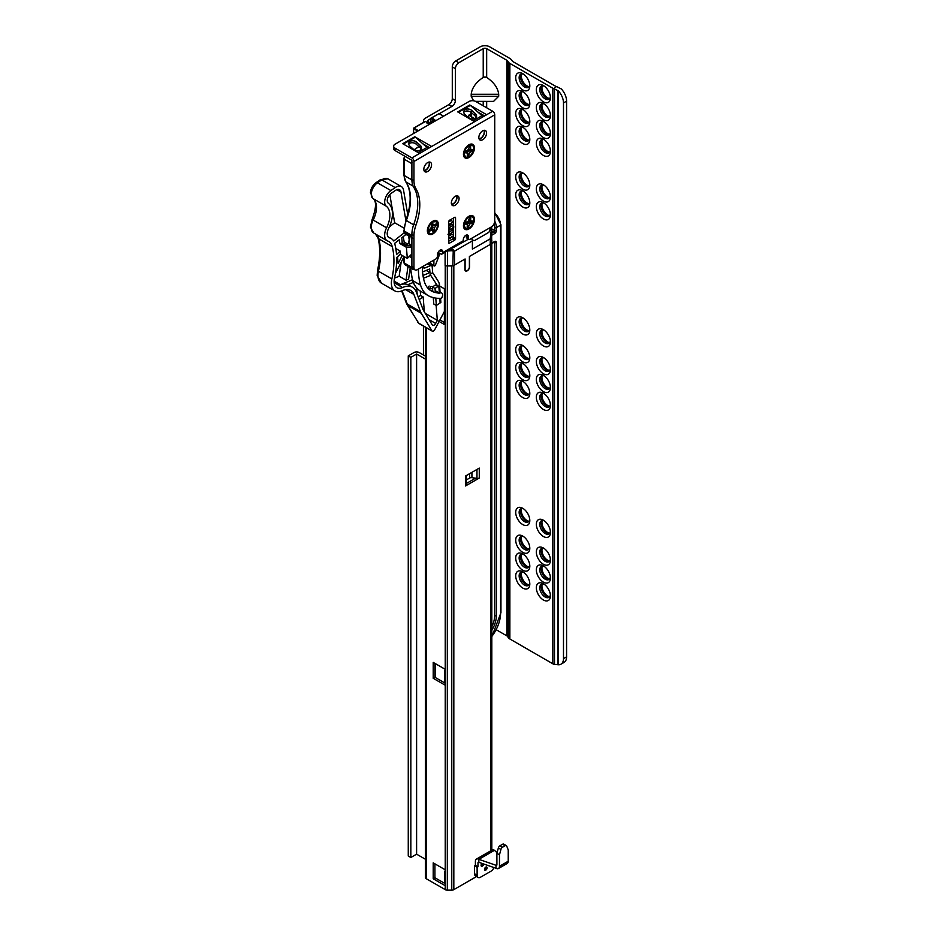 <?xml version="1.0" encoding="UTF-8"?>
<svg xmlns="http://www.w3.org/2000/svg" width="937" height="937" viewBox="0 0 937 937"><rect width="100%" height="100%" fill="white"/><g stroke="black" fill="none" stroke-linecap="round" stroke-linejoin="round"><path stroke-width="1.41" d="M521.452 572.132A7.531 4.345 -120 0 0 521.277 572.355A7.531 4.345 -120 0 0 520.527 575.084A7.531 4.345 -120 0 0 525.844 584.313A7.531 4.345 -120 0 0 528.597 585.016A7.531 4.345 -120 0 0 528.866 584.969M528.995 584.817A8.117 4.685 60 0 1 527.051 584.091A8.117 4.685 60 0 1 521.651 572.097M542.078 584.044A7.531 4.345 -120 0 0 541.902 584.255A7.531 4.345 -120 0 0 541.153 586.984A7.531 4.345 -120 0 0 546.47 596.213A7.531 4.345 -120 0 0 549.223 596.916A7.531 4.345 -120 0 0 549.492 596.881M549.621 596.728A8.117 4.685 60 0 1 547.677 596.002A8.117 4.685 60 0 1 542.277 584.009M521.452 554.271A7.531 4.345 -120 0 0 521.277 554.493A7.531 4.345 -120 0 0 520.527 557.222A7.531 4.345 -120 0 0 525.844 566.44A7.531 4.345 -120 0 0 528.597 567.154A7.531 4.345 -120 0 0 528.866 567.108M528.995 566.955A8.117 4.685 60 0 1 527.051 566.229A8.117 4.685 60 0 1 521.651 554.235M542.078 566.182A7.531 4.345 -120 0 0 541.902 566.393A7.531 4.345 -120 0 0 541.153 569.122A7.531 4.345 -120 0 0 546.47 578.352A7.531 4.345 -120 0 0 549.223 579.054A7.531 4.345 -120 0 0 549.492 579.019M549.621 578.867A8.117 4.685 60 0 1 547.677 578.141A8.117 4.685 60 0 1 542.277 566.147M521.452 536.409A7.531 4.345 -120 0 0 521.277 536.632A7.531 4.345 -120 0 0 520.527 539.349A7.531 4.345 -120 0 0 525.844 548.578A7.531 4.345 -120 0 0 528.597 549.293A7.531 4.345 -120 0 0 528.866 549.246M528.995 549.094A8.117 4.685 60 0 1 527.051 548.368A8.117 4.685 60 0 1 521.651 536.374M542.078 548.321A7.531 4.345 -120 0 0 541.902 548.532A7.531 4.345 -120 0 0 541.153 551.261A7.531 4.345 -120 0 0 546.47 560.49A7.531 4.345 -120 0 0 549.223 561.193A7.531 4.345 -120 0 0 549.492 561.146M549.621 561.005A8.117 4.685 60 0 1 547.677 560.267A8.117 4.685 60 0 1 542.277 548.286M521.452 508.627A7.531 4.345 -120 0 0 521.277 508.838A7.531 4.345 -120 0 0 520.527 511.567A7.531 4.345 -120 0 0 525.844 520.796A7.531 4.345 -120 0 0 528.597 521.499A7.531 4.345 -120 0 0 528.866 521.452M528.995 521.312A8.117 4.685 60 0 1 527.051 520.574A8.117 4.685 60 0 1 521.651 508.592M542.078 520.539A7.531 4.345 -120 0 0 541.902 520.749A7.531 4.345 -120 0 0 541.153 523.478A7.531 4.345 -120 0 0 546.47 532.708A7.531 4.345 -120 0 0 549.223 533.411A7.531 4.345 -120 0 0 549.492 533.364M549.621 533.212A8.117 4.685 60 0 1 547.677 532.485A8.117 4.685 60 0 1 542.277 520.503M521.452 381.605A7.531 4.345 -120 0 0 521.277 381.816A7.531 4.345 -120 0 0 520.527 384.545A7.531 4.345 -120 0 0 525.844 393.774A7.531 4.345 -120 0 0 528.597 394.477A7.531 4.345 -120 0 0 528.866 394.442M528.995 394.29A8.117 4.685 60 0 1 527.051 393.563A8.117 4.685 60 0 1 521.651 381.57M542.078 393.517A7.531 4.345 -120 0 0 541.902 393.727A7.531 4.345 -120 0 0 541.153 396.456A7.531 4.345 -120 0 0 546.47 405.686A7.531 4.345 -120 0 0 549.223 406.389A7.531 4.345 -120 0 0 549.492 406.342M549.621 406.201A8.117 4.685 60 0 1 547.677 405.463A8.117 4.685 60 0 1 542.277 393.481M521.452 363.743A7.531 4.345 -120 0 0 521.277 363.954A7.531 4.345 -120 0 0 520.527 366.683A7.531 4.345 -120 0 0 525.844 375.913A7.531 4.345 -120 0 0 528.597 376.615A7.531 4.345 -120 0 0 528.866 376.569M528.995 376.428A8.117 4.685 60 0 1 527.051 375.69A8.117 4.685 60 0 1 521.651 363.708M542.078 375.655A7.531 4.345 -120 0 0 541.902 375.866A7.531 4.345 -120 0 0 541.153 378.595A7.531 4.345 -120 0 0 546.47 387.824A7.531 4.345 -120 0 0 549.223 388.527A7.531 4.345 -120 0 0 549.492 388.48M549.621 388.328A8.117 4.685 60 0 1 547.677 387.602A8.117 4.685 60 0 1 542.277 375.62M521.452 345.882A7.531 4.345 -120 0 0 521.277 346.093A7.531 4.345 -120 0 0 520.527 348.822A7.531 4.345 -120 0 0 525.844 358.051A7.531 4.345 -120 0 0 528.597 358.754A7.531 4.345 -120 0 0 528.866 358.707M528.995 358.566A8.117 4.685 60 0 1 527.051 357.829A8.117 4.685 60 0 1 521.651 345.847M542.078 357.782A7.531 4.345 -120 0 0 541.902 358.004A7.531 4.345 -120 0 0 541.153 360.733A7.531 4.345 -120 0 0 546.47 369.963A7.531 4.345 -120 0 0 549.223 370.665A7.531 4.345 -120 0 0 549.492 370.619M549.621 370.466A8.117 4.685 60 0 1 547.677 369.74A8.117 4.685 60 0 1 542.277 357.758M521.452 318.088A7.531 4.345 -120 0 0 521.277 318.311A7.531 4.345 -120 0 0 520.527 321.04A7.531 4.345 -120 0 0 525.844 330.269A7.531 4.345 -120 0 0 528.597 330.972A7.531 4.345 -120 0 0 528.866 330.925M528.995 330.773A8.117 4.685 60 0 1 527.051 330.047A8.117 4.685 60 0 1 521.651 318.065M542.078 330A7.531 4.345 -120 0 0 541.902 330.222A7.531 4.345 -120 0 0 541.153 332.94A7.531 4.345 -120 0 0 546.47 342.169A7.531 4.345 -120 0 0 549.223 342.883A7.531 4.345 -120 0 0 549.492 342.837M549.621 342.684A8.117 4.685 60 0 1 547.677 341.958A8.117 4.685 60 0 1 542.277 329.965M521.452 191.078A7.531 4.345 -120 0 0 521.277 191.289A7.531 4.345 -120 0 0 520.527 194.018A7.531 4.345 -120 0 0 525.844 203.247A7.531 4.345 -120 0 0 528.597 203.95A7.531 4.345 -120 0 0 528.866 203.903M528.995 203.751A8.117 4.685 60 0 1 527.051 203.024A8.117 4.685 60 0 1 521.651 191.043M542.078 202.978A7.531 4.345 -120 0 0 541.902 203.2A7.531 4.345 -120 0 0 541.153 205.929A7.531 4.345 -120 0 0 546.47 215.147A7.531 4.345 -120 0 0 549.223 215.861A7.531 4.345 -120 0 0 549.492 215.815M549.621 215.662A8.117 4.685 60 0 1 547.677 214.936A8.117 4.685 60 0 1 542.277 202.942M521.452 173.204A7.531 4.345 -120 0 0 521.277 173.427A7.531 4.345 -120 0 0 520.527 176.156A7.531 4.345 -120 0 0 525.844 185.385A7.531 4.345 -120 0 0 528.597 186.088A7.531 4.345 -120 0 0 528.866 186.041M528.995 185.889A8.117 4.685 60 0 1 527.051 185.163A8.117 4.685 60 0 1 521.651 173.181M542.078 185.116A7.531 4.345 -120 0 0 541.902 185.339A7.531 4.345 -120 0 0 541.153 188.056A7.531 4.345 -120 0 0 546.47 197.285A7.531 4.345 -120 0 0 549.223 198A7.531 4.345 -120 0 0 549.492 197.953M549.621 197.801A8.117 4.685 60 0 1 547.677 197.075A8.117 4.685 60 0 1 542.277 185.081M521.452 127.561A7.531 4.345 -120 0 0 521.277 127.783A7.531 4.345 -120 0 0 520.527 130.501A7.531 4.345 -120 0 0 525.844 139.73A7.531 4.345 -120 0 0 528.597 140.445A7.531 4.345 -120 0 0 528.866 140.398M528.995 140.245A8.117 4.685 60 0 1 527.051 139.519A8.117 4.685 60 0 1 521.651 127.526M542.078 139.472A7.531 4.345 -120 0 0 541.902 139.683A7.531 4.345 -120 0 0 541.153 142.412A7.531 4.345 -120 0 0 546.47 151.642A7.531 4.345 -120 0 0 549.223 152.344A7.531 4.345 -120 0 0 549.492 152.298M549.621 152.157A8.117 4.685 60 0 1 547.677 151.419A8.117 4.685 60 0 1 542.277 139.437M521.452 109.699A7.531 4.345 -120 0 0 521.277 109.91A7.531 4.345 -120 0 0 520.527 112.639A7.531 4.345 -120 0 0 525.844 121.869A7.531 4.345 -120 0 0 528.597 122.583A7.531 4.345 -120 0 0 528.866 122.536M528.995 122.384A8.117 4.685 60 0 1 527.051 121.658A8.117 4.685 60 0 1 521.651 109.664M542.078 121.611A7.531 4.345 -120 0 0 541.902 121.822A7.531 4.345 -120 0 0 541.153 124.551A7.531 4.345 -120 0 0 546.47 133.78A7.531 4.345 -120 0 0 549.223 134.483A7.531 4.345 -120 0 0 549.492 134.436M549.621 134.296A8.117 4.685 60 0 1 547.677 133.558A8.117 4.685 60 0 1 542.277 121.576M521.452 91.838A7.531 4.345 -120 0 0 521.277 92.049A7.531 4.345 -120 0 0 520.527 94.778A7.531 4.345 -120 0 0 525.844 104.007A7.531 4.345 -120 0 0 528.597 104.71A7.531 4.345 -120 0 0 528.866 104.675M528.995 104.522A8.117 4.685 60 0 1 527.051 103.796A8.117 4.685 60 0 1 521.651 91.803M542.078 103.749A7.531 4.345 -120 0 0 541.902 103.96A7.531 4.345 -120 0 0 541.153 106.689A7.531 4.345 -120 0 0 546.47 115.919A7.531 4.345 -120 0 0 549.223 116.621A7.531 4.345 -120 0 0 549.492 116.575M549.621 116.434A8.117 4.685 60 0 1 547.677 115.696A8.117 4.685 60 0 1 542.277 103.714M528.995 86.661A8.117 4.685 60 0 1 527.051 85.923A8.117 4.685 60 0 1 521.651 73.941M521.452 73.976A7.531 4.345 -120 0 0 521.277 74.187A7.531 4.345 -120 0 0 520.527 76.916A7.531 4.345 -120 0 0 525.844 86.145A7.531 4.345 -120 0 0 528.597 86.848A7.531 4.345 -120 0 0 528.866 86.813M549.621 98.572A8.117 4.685 60 0 1 547.677 97.835A8.117 4.685 60 0 1 542.277 85.853M542.078 85.888A7.531 4.345 -120 0 0 541.902 86.099A7.531 4.345 -120 0 0 541.153 88.828A7.531 4.345 -120 0 0 546.47 98.057A7.531 4.345 -120 0 0 549.223 98.76A7.531 4.345 -120 0 0 549.492 98.713M550.429 97.753A9.967 5.751 60 0 1 543.378 101.828A9.967 5.751 60 0 1 536.339 89.624A9.967 5.751 60 0 1 543.378 85.548A9.967 5.751 60 0 1 550.429 97.753M544.303 86.157A7.531 4.345 -120 0 0 541.328 86.169A7.531 4.345 -120 0 0 539.771 89.624A7.531 4.345 -120 0 0 543.062 97.202A7.531 4.345 -120 0 0 548.871 99.217A7.531 4.345 -120 0 0 550.37 96.663M550.429 115.614A9.967 5.751 60 0 1 543.378 119.69A9.967 5.751 60 0 1 536.339 107.486A9.967 5.751 60 0 1 543.378 103.41A9.967 5.751 60 0 1 550.429 115.614M544.303 104.019A7.531 4.345 -120 0 0 541.328 104.03A7.531 4.345 -120 0 0 539.771 107.486A7.531 4.345 -120 0 0 543.062 115.064A7.531 4.345 -120 0 0 548.871 117.09A7.531 4.345 -120 0 0 550.37 114.525M550.429 133.487A9.967 5.751 60 0 1 543.378 137.552A9.967 5.751 60 0 1 536.339 125.347A9.967 5.751 60 0 1 543.378 121.271A9.967 5.751 60 0 1 550.429 133.487M544.303 121.88A7.531 4.345 -120 0 0 541.328 121.892A7.531 4.345 -120 0 0 539.771 125.347A7.531 4.345 -120 0 0 543.062 132.925A7.531 4.345 -120 0 0 548.871 134.951A7.531 4.345 -120 0 0 550.37 132.386M550.429 151.349A9.967 5.751 60 0 1 543.378 155.413A9.967 5.751 60 0 1 536.339 143.209A9.967 5.751 60 0 1 543.378 139.133A9.967 5.751 60 0 1 550.429 151.349M544.303 139.742A7.531 4.345 -120 0 0 541.328 139.754A7.531 4.345 -120 0 0 539.771 143.209A7.531 4.345 -120 0 0 543.062 150.787A7.531 4.345 -120 0 0 548.871 152.813A7.531 4.345 -120 0 0 550.37 150.248M529.803 85.853A9.967 5.751 60 0 1 522.752 89.917A9.967 5.751 60 0 1 515.713 77.712A9.967 5.751 60 0 1 522.752 73.648A9.967 5.751 60 0 1 529.803 85.853M523.678 74.246A7.531 4.345 -120 0 0 520.703 74.257A7.531 4.345 -120 0 0 519.145 77.712A7.531 4.345 -120 0 0 522.436 85.29A7.531 4.345 -120 0 0 528.245 87.317A7.531 4.345 -120 0 0 529.745 84.752M529.803 103.714A9.967 5.751 60 0 1 522.752 107.778A9.967 5.751 60 0 1 515.713 95.574A9.967 5.751 60 0 1 522.752 91.51A9.967 5.751 60 0 1 529.803 103.714M523.678 92.107A7.531 4.345 -120 0 0 520.703 92.119A7.531 4.345 -120 0 0 519.145 95.574A7.531 4.345 -120 0 0 522.436 103.152A7.531 4.345 -120 0 0 528.245 105.178A7.531 4.345 -120 0 0 529.745 102.613M529.803 121.576A9.967 5.751 60 0 1 522.752 125.64A9.967 5.751 60 0 1 515.713 113.436A9.967 5.751 60 0 1 522.752 109.371A9.967 5.751 60 0 1 529.803 121.576M523.678 109.969A7.531 4.345 -120 0 0 520.703 109.992A7.531 4.345 -120 0 0 519.145 113.436A7.531 4.345 -120 0 0 522.436 121.025A7.531 4.345 -120 0 0 528.245 123.04A7.531 4.345 -120 0 0 529.745 120.475M529.803 139.437A9.967 5.751 60 0 1 522.752 143.502A9.967 5.751 60 0 1 515.713 131.297A9.967 5.751 60 0 1 522.752 127.233A9.967 5.751 60 0 1 529.803 139.437M523.678 127.83A7.531 4.345 -120 0 0 520.703 127.854A7.531 4.345 -120 0 0 519.145 131.297A7.531 4.345 -120 0 0 522.436 138.887A7.531 4.345 -120 0 0 528.245 140.901A7.531 4.345 -120 0 0 529.745 138.336M550.429 196.993A9.967 5.751 60 0 1 543.378 201.057A9.967 5.751 60 0 1 536.339 188.852A9.967 5.751 60 0 1 543.378 184.788A9.967 5.751 60 0 1 550.429 196.993M544.303 185.385A7.531 4.345 -120 0 0 541.328 185.409A7.531 4.345 -120 0 0 539.771 188.852A7.531 4.345 -120 0 0 543.062 196.442A7.531 4.345 -120 0 0 548.871 198.457A7.531 4.345 -120 0 0 550.37 195.892M550.429 214.854A9.967 5.751 60 0 1 543.378 218.918A9.967 5.751 60 0 1 536.339 206.714A9.967 5.751 60 0 1 543.378 202.65A9.967 5.751 60 0 1 550.429 214.854M544.303 203.247A7.531 4.345 -120 0 0 541.328 203.27A7.531 4.345 -120 0 0 539.771 206.714A7.531 4.345 -120 0 0 543.062 214.304A7.531 4.345 -120 0 0 548.871 216.318A7.531 4.345 -120 0 0 550.37 213.753M529.803 202.942A9.967 5.751 60 0 1 522.752 207.018A9.967 5.751 60 0 1 515.713 194.814A9.967 5.751 60 0 1 522.752 190.738A9.967 5.751 60 0 1 529.803 202.942M523.678 191.347A7.531 4.345 -120 0 0 520.703 191.359A7.531 4.345 -120 0 0 519.145 194.814A7.531 4.345 -120 0 0 522.436 202.392A7.531 4.345 -120 0 0 528.245 204.407A7.531 4.345 -120 0 0 529.745 201.853M529.803 185.081A9.967 5.751 60 0 1 522.752 189.157A9.967 5.751 60 0 1 515.713 176.952A9.967 5.751 60 0 1 522.752 172.876A9.967 5.751 60 0 1 529.803 185.081M523.678 173.474A7.531 4.345 -120 0 0 520.703 173.497A7.531 4.345 -120 0 0 519.145 176.952A7.531 4.345 -120 0 0 522.436 184.53A7.531 4.345 -120 0 0 528.245 186.545A7.531 4.345 -120 0 0 529.745 183.992M550.429 341.876A9.967 5.751 60 0 1 543.378 345.94A9.967 5.751 60 0 1 536.339 333.736A9.967 5.751 60 0 1 543.378 329.672A9.967 5.751 60 0 1 550.429 341.876M544.303 330.269A7.531 4.345 -120 0 0 541.328 330.292A7.531 4.345 -120 0 0 539.771 333.736A7.531 4.345 -120 0 0 543.062 341.326A7.531 4.345 -120 0 0 548.871 343.34A7.531 4.345 -120 0 0 550.37 340.775M550.429 369.658A9.967 5.751 60 0 1 543.378 373.734A9.967 5.751 60 0 1 536.339 361.53A9.967 5.751 60 0 1 543.378 357.454A9.967 5.751 60 0 1 550.429 369.658M544.303 358.051A7.531 4.345 -120 0 0 541.328 358.075A7.531 4.345 -120 0 0 539.771 361.53A7.531 4.345 -120 0 0 543.062 369.108A7.531 4.345 -120 0 0 548.871 371.122A7.531 4.345 -120 0 0 550.37 368.569M550.429 387.52A9.967 5.751 60 0 1 543.378 391.596A9.967 5.751 60 0 1 536.339 379.391A9.967 5.751 60 0 1 543.378 375.315A9.967 5.751 60 0 1 550.429 387.52M544.303 375.924A7.531 4.345 -120 0 0 541.328 375.936A7.531 4.345 -120 0 0 539.771 379.391A7.531 4.345 -120 0 0 543.062 386.969A7.531 4.345 -120 0 0 548.871 388.984A7.531 4.345 -120 0 0 550.37 386.431M550.429 405.381A9.967 5.751 60 0 1 543.378 409.457A9.967 5.751 60 0 1 536.339 397.253A9.967 5.751 60 0 1 543.378 393.177A9.967 5.751 60 0 1 550.429 405.381M544.303 393.786A7.531 4.345 -120 0 0 541.328 393.798A7.531 4.345 -120 0 0 539.771 397.253A7.531 4.345 -120 0 0 543.062 404.831A7.531 4.345 -120 0 0 548.871 406.845A7.531 4.345 -120 0 0 550.37 404.292M529.803 393.481A9.967 5.751 60 0 1 522.752 397.546A9.967 5.751 60 0 1 515.713 385.341A9.967 5.751 60 0 1 522.752 381.277A9.967 5.751 60 0 1 529.803 393.481M523.678 381.874A7.531 4.345 -120 0 0 520.703 381.886A7.531 4.345 -120 0 0 519.145 385.341A7.531 4.345 -120 0 0 522.436 392.919A7.531 4.345 -120 0 0 528.245 394.945A7.531 4.345 -120 0 0 529.745 392.38M529.803 375.62A9.967 5.751 60 0 1 522.752 379.684A9.967 5.751 60 0 1 515.713 367.48A9.967 5.751 60 0 1 522.752 363.415A9.967 5.751 60 0 1 529.803 375.62M523.678 364.013A7.531 4.345 -120 0 0 520.703 364.024A7.531 4.345 -120 0 0 519.145 367.48A7.531 4.345 -120 0 0 522.436 375.058A7.531 4.345 -120 0 0 528.245 377.084A7.531 4.345 -120 0 0 529.745 374.519M529.803 357.758A9.967 5.751 60 0 1 522.752 361.823A9.967 5.751 60 0 1 515.713 349.618A9.967 5.751 60 0 1 522.752 345.542A9.967 5.751 60 0 1 529.803 357.758M523.678 346.151A7.531 4.345 -120 0 0 520.703 346.163A7.531 4.345 -120 0 0 519.145 349.618A7.531 4.345 -120 0 0 522.436 357.196A7.531 4.345 -120 0 0 528.245 359.222A7.531 4.345 -120 0 0 529.745 356.657M529.803 329.965A9.967 5.751 60 0 1 522.752 334.04A9.967 5.751 60 0 1 515.713 321.836A9.967 5.751 60 0 1 522.752 317.76A9.967 5.751 60 0 1 529.803 329.965M523.678 318.357A7.531 4.345 -120 0 0 520.703 318.381A7.531 4.345 -120 0 0 519.145 321.836A7.531 4.345 -120 0 0 522.436 329.414A7.531 4.345 -120 0 0 528.245 331.429A7.531 4.345 -120 0 0 529.745 328.875M550.429 532.403A9.967 5.751 60 0 1 543.378 536.479A9.967 5.751 60 0 1 536.339 524.275A9.967 5.751 60 0 1 543.378 520.199A9.967 5.751 60 0 1 550.429 532.403M544.303 520.796A7.531 4.345 -120 0 0 541.328 520.82A7.531 4.345 -120 0 0 539.771 524.275A7.531 4.345 -120 0 0 543.062 531.853A7.531 4.345 -120 0 0 548.871 533.867A7.531 4.345 -120 0 0 550.37 531.314M550.429 560.197A9.967 5.751 60 0 1 543.378 564.261A9.967 5.751 60 0 1 536.339 552.057A9.967 5.751 60 0 1 543.378 547.993A9.967 5.751 60 0 1 550.429 560.197M544.303 548.59A7.531 4.345 -120 0 0 541.328 548.602A7.531 4.345 -120 0 0 539.771 552.057A7.531 4.345 -120 0 0 543.062 559.635A7.531 4.345 -120 0 0 548.871 561.661A7.531 4.345 -120 0 0 550.37 559.096M550.429 578.059A9.967 5.751 60 0 1 543.378 582.123A9.967 5.751 60 0 1 536.339 569.919A9.967 5.751 60 0 1 543.378 565.854A9.967 5.751 60 0 1 550.429 578.059M544.303 566.452A7.531 4.345 -120 0 0 541.328 566.463A7.531 4.345 -120 0 0 539.771 569.919A7.531 4.345 -120 0 0 543.062 577.497A7.531 4.345 -120 0 0 548.871 579.523A7.531 4.345 -120 0 0 550.37 576.958M550.429 595.92A9.967 5.751 60 0 1 543.378 599.985A9.967 5.751 60 0 1 536.339 587.78A9.967 5.751 60 0 1 543.378 583.716A9.967 5.751 60 0 1 550.429 595.92M544.303 584.313A7.531 4.345 -120 0 0 541.328 584.337A7.531 4.345 -120 0 0 539.771 587.78A7.531 4.345 -120 0 0 543.062 595.37A7.531 4.345 -120 0 0 548.871 597.384A7.531 4.345 -120 0 0 550.37 594.819M529.803 584.009A9.967 5.751 60 0 1 522.752 588.073A9.967 5.751 60 0 1 515.713 575.868A9.967 5.751 60 0 1 522.752 571.804A9.967 5.751 60 0 1 529.803 584.009M523.678 572.402A7.531 4.345 -120 0 0 520.703 572.425A7.531 4.345 -120 0 0 519.145 575.868A7.531 4.345 -120 0 0 522.436 583.458A7.531 4.345 -120 0 0 528.245 585.473A7.531 4.345 -120 0 0 529.745 582.908M529.803 566.147A9.967 5.751 60 0 1 522.752 570.211A9.967 5.751 60 0 1 515.713 558.007A9.967 5.751 60 0 1 522.752 553.943A9.967 5.751 60 0 1 529.803 566.147M523.678 554.54A7.531 4.345 -120 0 0 520.703 554.563A7.531 4.345 -120 0 0 519.145 558.007A7.531 4.345 -120 0 0 522.436 565.597A7.531 4.345 -120 0 0 528.245 567.611A7.531 4.345 -120 0 0 529.745 565.046M529.803 548.286A9.967 5.751 60 0 1 522.752 552.35A9.967 5.751 60 0 1 515.713 540.145A9.967 5.751 60 0 1 522.752 536.081A9.967 5.751 60 0 1 529.803 548.286M523.678 536.678A7.531 4.345 -120 0 0 520.703 536.702A7.531 4.345 -120 0 0 519.145 540.145A7.531 4.345 -120 0 0 522.436 547.735A7.531 4.345 -120 0 0 528.245 549.75A7.531 4.345 -120 0 0 529.745 547.185M529.803 520.503A9.967 5.751 60 0 1 522.752 524.568A9.967 5.751 60 0 1 515.713 512.363A9.967 5.751 60 0 1 522.752 508.299A9.967 5.751 60 0 1 529.803 520.503M523.678 508.896A7.531 4.345 -120 0 0 520.703 508.908A7.531 4.345 -120 0 0 519.145 512.363A7.531 4.345 -120 0 0 522.436 519.941A7.531 4.345 -120 0 0 528.245 521.968A7.531 4.345 -120 0 0 529.745 519.403M471.194 94.286L471.194 96.265L498.695 96.265L498.695 94.286L471.194 94.286C471.943 87.914 475.961 82.28 483.223 77.42L486.666 77.42C493.928 82.28 497.934 87.914 498.695 94.286M458.814 62.732L483.223 48.642A2.436 1.405 180 0 1 486.666 48.642L506.87 60.308A1.464 0.843 180 0 1 507.163 60.542L508.697 62.463A5.833 3.373 0 0 0 509.869 63.423L552.83 88.23A5.833 3.373 0 0 0 553.79 88.675L556.344 86.614A1.464 0.843 180 0 1 555.934 86.45L512.961 61.631A1.464 0.843 180 0 1 512.668 61.397L511.133 59.488A5.833 3.373 0 0 0 509.962 58.516L489.758 46.85A6.805 3.924 0 0 0 480.131 46.85L455.722 60.94L458.814 62.732A4.861 2.811 120 0 0 455.382 68.682L452.29 66.89A4.861 2.811 -60 0 1 455.722 60.94M423.442 120.896L423.442 122.489L423.442 120.896A6.805 3.924 -0 0 1 425.433 118.121L448.846 104.604A4.861 2.811 120 0 0 452.29 98.654L455.382 100.435L455.382 68.682M455.382 100.435A4.861 2.811 -60 0 1 451.939 106.396L448.846 104.604M427.822 120.896L427.822 123.625L427.822 120.896A2.436 1.405 180 0 1 428.537 119.901L430.458 118.8M439.359 113.658L451.939 106.396M498.695 96.265L493.553 101.407L475.516 101.36M473.56 100.786L471.194 96.265M452.29 98.654L452.29 66.89M423.442 354.994L423.442 326.053L423.442 354.994M557.035 86.801L561.333 88.956A12.158 7.016 60 0 1 566.58 101.126L563.488 102.918A12.158 7.016 -120 0 0 558.241 90.737L553.79 88.675M496.317 629.769L506.87 635.872A1.464 0.843 180 0 1 507.163 636.106L508.697 638.027A5.833 3.373 0 0 0 509.869 638.987L552.83 663.794A5.833 3.373 0 0 0 553.79 664.239L558.241 664.743A12.158 7.016 -120 0 0 560.97 664.192A12.158 7.016 -120 0 0 563.488 658.629L566.58 656.849L566.58 101.126M566.58 656.849A12.158 7.016 60 0 1 564.062 662.412L560.97 664.192M563.488 658.629L563.488 102.918M486.526 77.349A2.436 1.405 0 0 0 483.351 77.349M491.82 626.771A18.963 10.951 120 0 0 494.654 615.621L494.654 242.496A1.218 0.703 120 0 0 494.478 241.992M425.41 859.252L416.602 854.169L410.839 857.496L408.263 856.008L408.263 355.861L414.025 352.535A3.643 2.108 0 0 1 419.179 352.535L425.41 356.13M425.41 359.105L416.602 354.022L410.839 357.348L408.263 355.861M416.602 854.169L416.602 354.022M410.839 857.496L410.839 357.348M491.667 240.001A2.916 1.687 180 0 1 491.679 240.188A2.916 1.687 180 0 1 491.667 240.364L491.07 243.444A2.916 1.687 180 0 1 490.238 244.452L469.39 256.48L469.39 266.904A3.034 1.757 120 0 1 468.067 269.961A3.034 1.757 120 0 1 465.724 270.77A3.034 1.757 120 0 1 465.092 269.387L465.092 258.963L454.55 265.042A2.916 1.687 180 0 1 452.817 265.534L447.488 265.874A2.916 1.687 180 0 1 445.11 265.394L445.239 265.464A2.916 1.687 -0 0 0 447.312 265.956L451.763 265.956A2.916 1.687 -0 0 0 453.824 265.464L464.916 259.069L464.916 269.481A3.279 1.897 120 0 0 465.595 270.98A3.279 1.897 120 0 0 468.125 270.102A3.279 1.897 120 0 0 469.554 266.799L469.554 256.387L490.965 244.03A2.916 1.687 -0 0 0 491.82 242.835L491.82 240.259A2.916 1.687 -0 0 0 491.679 239.755M490.238 244.452L490.238 238.83L472.4 249.125L472.4 240.856L454.55 251.151L451.341 249.043L451.47 250.729L454.55 251.151L454.55 265.042M490.238 238.83L491.609 226.766M471.381 238.466A2.436 1.405 60 0 1 472.4 240.856M452.817 265.534L453.274 249.851M487.088 867.873A1.827 1.054 120 0 0 486.713 867.041A1.827 1.054 120 0 0 485.307 867.521A1.827 1.054 120 0 0 484.511 869.36A1.827 1.054 120 0 0 484.886 870.192A1.827 1.054 120 0 0 486.291 869.7A1.827 1.054 120 0 0 487.088 867.873M486.174 866.971A1.827 1.054 -60 0 1 486.233 867.369A1.827 1.054 -60 0 1 484.57 869.759M498.355 847.973L496.891 853.314L499.468 854.802L500.932 849.461L498.355 847.973A2.436 1.405 120 0 1 499.96 845.76L502.537 844.272A2.436 1.405 120 0 1 503.755 844.143L506.331 845.631A2.436 1.405 -60 0 1 506.73 846.111L508.229 849.882L508.229 861.22A4.861 2.811 60 0 1 507.222 863.445L498.461 868.505A4.861 2.811 -120 0 0 499.468 866.28L508.229 861.22M506.331 845.631A2.436 1.405 -60 0 0 505.113 845.76L502.537 847.247A2.436 1.405 -60 0 0 500.932 849.461M496.891 864.792L496.024 865.296L496.024 868.271L478.842 862.309L478.842 859.334L496.024 865.296A1.218 0.703 -120 0 0 496.891 864.792L496.891 853.314M499.468 854.802L499.468 866.28M496.024 868.271A4.861 2.811 -120 0 0 498.461 868.505M477.987 862.813L478.842 862.309A1.218 0.703 -120 0 0 477.987 862.813L477.987 866.784L475.399 865.296L474.544 865.788L477.12 867.275L477.987 866.784M493.975 867.557A4.861 2.811 -60 0 1 491.047 871.152L480.564 877.196A4.861 2.811 -60 0 1 478.128 877.442A4.861 2.811 -60 0 1 477.12 875.217L477.12 867.275M474.544 865.788L474.544 873.729A4.861 2.811 120 0 0 475.551 875.954L478.128 877.442M497.043 852.764L494.478 850.304A4.861 2.811 -120 0 0 492.054 850.07L476.406 859.1A4.861 2.811 60 0 0 475.399 861.326L475.399 865.296M476.406 859.1A4.861 2.811 60 0 1 478.842 859.334L494.478 850.304M482.016 863.41A1.827 1.054 120 0 0 481.079 865.39A1.827 1.054 120 0 0 481.454 866.221A1.827 1.054 120 0 0 482.824 865.765A1.827 1.054 120 0 0 483.656 863.984M482.778 863.68A1.827 1.054 -60 0 1 481.126 865.788M465.525 485.963L479.275 478.022L479.275 468.102L465.525 476.043L465.525 485.963A2.436 1.405 -0 0 0 466.228 484.968L466.228 475.633M466.228 483.574L475.551 478.186L476.968 478.397A2.436 1.405 -0 0 0 479.275 478.022M425.41 327.177L425.41 877.454A3.162 1.827 -0 0 0 426.335 878.742L445.239 889.658A2.916 1.687 -0 0 0 447.312 890.15L451.763 890.15A2.916 1.687 -0 0 0 453.824 889.658L477.226 876.142M445.239 672.333L445.239 669.346L433.21 662.4L433.21 678.283L445.239 685.228L445.239 682.253A2.436 1.405 180 0 1 444.525 681.258L444.525 671.337A2.436 1.405 -0 0 0 445.239 672.333L445.239 682.253M445.239 872.78L445.239 869.805L433.21 862.86L433.21 878.742L445.239 885.688L445.239 882.713A2.436 1.405 180 0 1 444.525 881.717L444.525 871.797A2.436 1.405 -0 0 0 445.239 872.78L445.239 882.713M437.274 320.407L444.384 324.507L444.384 288.783L439.594 286.019M434.92 663.396L434.92 677.287L445.239 683.249M434.92 863.855L434.92 877.746L445.239 883.696M439.91 319.939L444.384 322.527M434.92 877.746L433.21 878.742M445.239 870.801A2.436 1.405 -0 0 0 444.525 871.797M445.239 670.342A2.436 1.405 -0 0 0 444.525 671.337M434.92 677.287L433.21 678.283M466.228 480.002L469.624 478.046L469.624 473.677M471.92 472.342L471.92 477.671L475.551 478.186M471.92 477.671A2.436 1.405 -0 0 0 469.624 478.046M427.366 230.736A7.777 4.486 -60 0 1 432.859 221.202A7.777 4.486 -60 0 1 438.364 224.376A7.777 4.486 -60 0 1 432.859 233.91A7.777 4.486 -60 0 1 427.366 230.736M432.589 221.94A4.861 2.811 120 0 0 431.711 222.01M463.452 225.77A7.777 4.486 -60 0 1 468.957 216.248A7.777 4.486 -60 0 1 474.462 219.422A7.777 4.486 -60 0 1 468.957 228.944A7.777 4.486 -60 0 1 463.452 225.77M467.809 217.056A4.861 2.811 -60 0 1 468.676 216.986M463.452 154.324A7.777 4.486 -60 0 1 468.957 144.79A7.777 4.486 -60 0 1 474.462 147.964A7.777 4.486 -60 0 1 468.957 157.498A7.777 4.486 -60 0 1 463.452 154.324M468.676 145.528A4.861 2.811 120 0 0 467.809 145.598M455.206 196.301A5.47 3.162 -60 0 1 457.947 196.032A5.47 3.162 -60 0 1 458.779 200.413A5.47 3.162 -60 0 1 455.206 205.226A5.47 3.162 -60 0 1 452.477 205.496A5.47 3.162 -60 0 1 451.634 201.115A5.47 3.162 -60 0 1 455.206 196.301M451.646 204.559A5.47 3.162 120 0 0 453.145 204.043A5.47 3.162 120 0 0 456.706 195.786M429.205 162.042A5.47 3.162 -60 0 1 425.632 170.3A5.47 3.162 -60 0 1 424.133 170.815M427.694 162.558A5.47 3.162 -60 0 1 430.434 162.288A5.47 3.162 -60 0 1 431.266 166.669A5.47 3.162 -60 0 1 427.694 171.494A5.47 3.162 -60 0 1 424.965 171.764A5.47 3.162 -60 0 1 424.121 167.383A5.47 3.162 -60 0 1 427.694 162.558M482.707 130.805A5.47 3.162 -60 0 1 485.448 130.536A5.47 3.162 -60 0 1 486.28 134.916A5.47 3.162 -60 0 1 482.707 139.73A5.47 3.162 -60 0 1 479.978 140A5.47 3.162 -60 0 1 479.135 135.619A5.47 3.162 -60 0 1 482.707 130.805M479.147 139.063A5.47 3.162 120 0 0 480.646 138.547A5.47 3.162 120 0 0 484.206 130.29M413.838 187.435A24.303 14.032 -60 0 1 411.893 179.377L413.955 180.572A24.303 14.032 120 0 0 415.899 188.63L413.838 187.435A48.619 28.063 -60 0 1 417.738 203.54A48.619 28.063 -60 0 1 413.838 224.142L415.899 225.337A24.303 14.032 120 0 0 413.955 235.644L411.893 234.449A24.303 14.032 -60 0 1 413.838 224.142M415.899 188.63A48.619 28.063 -60 0 1 419.799 204.734A48.619 28.063 -60 0 1 415.899 225.337M476.019 117.687A4.861 3.432 15 0 0 474.708 115.497L471.393 112.557A4.861 3.432 15 0 0 464.635 111.597A4.861 3.432 15 0 0 463.733 112.335M465.162 109.594A4.861 3.432 -165 0 1 471.92 110.554L475.246 113.506A4.861 3.432 -165 0 1 476.5 116.75A4.861 3.432 -165 0 1 473.173 119.011A4.861 3.432 -165 0 1 468.371 117.476L465.045 114.525A4.861 3.432 -165 0 1 463.792 111.28A4.861 3.432 -165 0 1 465.162 109.594M416.356 141.862L420.209 145.282A4.826 3.42 -165 0 1 421.463 148.503A4.826 3.42 -165 0 1 418.16 150.752A4.826 3.42 -165 0 1 413.381 149.217L410.055 146.277A4.861 3.432 -165 0 1 408.801 143.033A4.861 3.432 -165 0 1 410.172 141.346A4.861 3.432 -165 0 1 416.356 141.862L415.817 143.853A4.861 3.432 15 0 0 409.645 143.338A4.861 3.432 15 0 0 408.755 144.087M438.094 252.404L440.589 253.857A2.916 1.687 -120 0 0 442.053 253.997A2.916 1.687 -120 0 0 442.662 252.662L463.288 240.75L463.288 239.755A3.643 2.108 -60 0 1 464.881 236.089A3.643 2.108 -60 0 1 467.692 235.117A3.643 2.108 -60 0 1 468.441 236.78L468.441 238.174A2.436 1.405 120 0 0 468.945 239.286A2.436 1.405 120 0 0 470.163 239.169L491.304 226.965A4.861 2.811 120 0 0 494.736 221.003L494.736 114.829L413.955 161.469A2.916 1.687 -120 0 0 411.893 157.896L431.652 146.477L414.81 136.755A2.916 1.687 60 0 1 415.349 137.153L403.39 144.052M413.955 180.572L413.955 161.469M413.955 267.642A4.861 2.811 120 0 0 414.962 269.868L412.901 268.685A4.861 2.811 -60 0 1 411.893 266.459L413.955 267.642L413.955 235.644M414.962 269.868A4.861 2.811 120 0 0 417.398 269.633L435.787 259.01A2.436 1.405 120 0 0 437.509 256.035L437.509 254.641A3.643 2.108 120 0 1 439.09 250.975A3.643 2.108 120 0 1 441.901 249.992A3.643 2.108 120 0 1 442.662 251.666L442.662 252.662M455.546 217.829L455.546 238.666A1.218 0.703 -60 0 1 454.691 240.165L449.537 243.14A1.218 0.703 -60 0 1 448.671 242.636L448.671 221.8A1.218 0.703 -60 0 1 449.537 220.312L454.691 217.337A1.218 0.703 -60 0 1 455.546 217.829L454.691 217.337M427.483 229.331A4.861 2.811 120 0 0 427.858 230.115M463.581 152.918A4.861 2.811 120 0 0 463.956 153.715M468.945 239.286L466.884 238.092A2.436 1.405 -60 0 1 466.38 236.979L468.441 238.174M466.333 235.07A3.643 2.108 -60 0 1 466.38 235.585L466.38 236.979M440.601 251.467L440.601 250.472A3.643 2.108 120 0 0 440.554 249.956M411.893 266.459L411.893 234.449M411.893 179.377L411.893 160.274L395.051 150.552A4.861 2.811 180 0 1 393.622 148.561L393.622 146.184A4.861 2.811 0 0 0 395.051 148.163L411.893 157.896M463.956 225.161A4.861 2.811 -60 0 1 463.581 224.365M448.671 241.254L452.63 238.97A1.218 0.703 120 0 0 453.485 237.483L453.485 231.533M453.485 230.631L453.485 227.656A1.218 0.703 -120 0 0 452.782 225.559L452.618 225.489A1.218 0.703 60 0 1 451.704 224.259A12.158 7.016 -120 0 0 451.564 223.674A1.218 0.703 60 0 1 451.552 223.029M453.485 225.758L453.485 218.028M463.288 240.75A2.916 1.687 60 0 1 462.679 242.086L442.053 253.997M484.019 116.247L481.969 115.696L473.126 120.803L481.969 115.696L470.351 105.389L458.392 112.299M429.017 147.999L426.967 147.449L418.125 152.555L426.967 147.449L415.349 137.153M420.971 149.44A4.826 3.42 15 0 0 419.682 147.273L415.817 143.853M457.912 112.018A2.916 1.687 -120 0 0 457.783 111.948L474.626 121.669L486.654 114.724L469.812 105.003A2.916 1.687 60 0 1 470.351 105.389M440.589 251.467L439.336 250.741M486.654 114.724L492.675 111.245L475.832 101.524A4.861 2.811 0 0 0 468.957 101.524L395.051 144.204A4.861 2.811 0 0 0 393.622 146.184M492.675 111.245A2.916 1.687 60 0 1 494.736 114.829M469.812 104.967L457.76 111.925M402.723 143.701L419.624 153.422M477.765 111.971L484.593 115.919M422.763 143.724L429.591 147.671M479.018 138.735A5.107 2.952 120 0 0 484.253 131.988A5.107 2.952 120 0 0 483.867 130.337M424.004 170.487A5.107 2.952 120 0 0 429.251 163.752A5.107 2.952 120 0 0 428.865 162.101M451.517 204.231A5.107 2.952 120 0 0 456.752 197.484A5.107 2.952 120 0 0 456.366 195.833M427.74 288.034L431.828 288.748A67.335 38.874 -60 0 1 427.776 288.069M432.625 289.205L431.828 288.748M418.429 269.036L418.429 269.364A72.922 42.106 120 0 0 420.584 285.164A43.758 25.264 120 0 0 428.35 295.705A43.758 25.264 120 0 0 430.598 296.771A72.922 42.106 120 0 0 440.285 298.423A4.252 2.46 120 0 0 441.128 298.259A1.218 0.703 120 0 0 441.959 297.392A4.252 2.46 -60 0 0 441.678 293A4.252 2.46 -60 0 0 439.558 293.211L435.201 290.693M429.369 289.627L433.105 291.794A67.335 38.874 120 0 0 439.558 293.211M433.105 291.794A38.159 22.031 -60 0 1 431.149 290.868A38.159 22.031 -60 0 1 424.367 281.674A67.335 38.874 120 0 1 422.376 267.08L422.376 266.752M404.163 256.597L404.163 262.981L411.893 267.443L411.893 257.921L409.328 256.445M411.893 267.443A3.643 2.108 120 0 0 412.643 269.118A3.643 2.108 120 0 0 413.826 269.212M437.509 255.555A1.218 0.703 120 0 0 438.024 254.349L438.024 252.557M412.046 162.57A3.643 2.108 120 0 0 411.893 163.647L404.163 159.185L404.163 175.442L411.893 179.904L411.893 163.647M411.999 181.462A19.443 11.232 -60 0 1 411.893 179.927A1.218 0.703 120 0 0 411.893 179.927L404.163 175.465A1.218 0.703 120 0 0 404.163 175.465A19.443 11.232 120 0 0 405.979 181.954L413.147 186.1M409.692 236.265L410.043 236.756A1.218 0.996 -60 0 0 410.043 236.756L404.913 233.793L403.8 231.638A1.218 0.703 0 0 0 404.163 232.13L411.893 236.592L411.893 235.456L404.163 230.994L404.163 230.01L404.163 232.13A3.643 2.108 120 0 0 404.913 233.793L410.043 236.756L408.743 243.526L405.686 245.283M411.893 236.592A3.643 2.108 120 0 0 412.643 238.267M411.085 246.279L411.331 245.014L408.743 243.526A1.218 0.703 60 0 0 408.134 243.456L408.743 243.526M414.283 149.873A12.158 7.016 180 0 1 416.532 148.069L418.909 146.699M411.706 160.168L411.893 162.078M411.331 245.014L410.066 245.74M471.194 112.381L471.194 116.598A1.218 0.703 180 0 1 470.831 116.106L470.831 112.124M420.83 148.889L420.83 149.604M471.194 116.598L474.719 118.636M473.618 118.952L469.648 115.509L468.266 116.305L469.121 118.027M468.266 116.305L470.831 114.829M427.366 146.383L427.366 147.554M489.805 227.832L489.828 227.937A3.643 2.694 98.9 0 1 488.142 232.739L475.246 240.177A3.643 2.694 98.9 0 1 473.794 240.469L472.986 240.352M471.756 238.244L471.779 238.361A3.643 2.694 98.9 0 0 473.794 240.469M430.458 122.173L430.563 118.378L438.703 113.834M433.035 120.686L433.035 118.694L434.756 119.69L427.881 123.661L425.644 121.377L413.955 128.123L418.417 130.7M443.517 116.211L439.055 113.635L430.797 118.402L432.18 119.198L433.035 118.694M427.014 123.169L427.014 122.173M432.18 121.178L432.18 119.198M433.89 260.111L433.89 265.405A1.218 0.703 120 0 0 435.494 264.972L439.16 255.532A2.436 1.405 120 0 0 439.394 254.407L439.394 253.154M451.587 234.285L453.485 234.367M453.485 235.784L448.671 238.56M448.671 239.076L453.485 236.3M376.299 234.484A19.443 11.232 -60 0 1 378.829 238.865L392.228 246.607A73.906 42.669 -60 0 1 391.853 278.968A17.018 9.827 120 0 0 391.42 284.309A17.018 9.827 120 0 0 394.899 290.927A17.018 9.827 120 0 0 401.68 290.927L402.922 290.423A19.443 11.232 -60 0 1 410.675 290.435A19.443 11.232 -60 0 1 413.873 294.394L420.526 311.716A20.661 11.923 120 0 0 421.299 313.298L431.957 330.831A2.436 1.405 120 0 0 432.262 331.148A2.436 1.405 120 0 0 434.768 329.613L444.384 311.517M407.747 214.585L403.531 190.082A10.939 6.313 120 0 0 401.387 186.592A10.939 6.313 120 0 0 395.25 187.552A10.939 6.313 120 0 0 395.191 187.599L390.905 190.551A9.721 5.61 120 0 0 384.697 201.326A9.721 5.61 120 0 0 386.337 206.257A20.661 11.923 -60 0 1 386.583 227.796A12.158 7.016 120 0 0 387.157 240.762A12.158 7.016 120 0 0 387.731 241.032A19.443 11.232 120 0 1 388.656 241.465A19.443 11.232 120 0 1 392.228 246.607M405.85 220.324L400.989 192.085A7.297 4.205 -60 0 0 399.572 189.754A7.297 4.205 -60 0 0 395.437 190.422L391.139 193.373A6.079 3.514 120 0 0 387.274 200.108A6.079 3.514 120 0 0 388.293 203.188A24.303 14.032 -60 0 1 388.574 228.523A8.503 4.908 120 0 0 388.984 237.6A8.503 4.908 120 0 0 390.272 237.986A27.958 16.14 -60 0 1 390.788 238.267A27.958 16.14 -60 0 1 393.798 240.996L404.081 232.915M394.524 278.125L399.174 276.228L401.13 262.266M409.61 271.941L410.722 271.484M412.362 279.812L400.345 284.731L394.126 281.135M422.985 275.455L429.954 272.597L429.673 269.013L424.426 271.168A6.079 3.514 -60 0 1 422.528 271.379M426.218 270.43L429.954 272.597M410.207 267.713L408.602 279.144L406.049 280.186L407.982 266.424M399.174 276.228L406.049 280.186M429.087 319.646L435.658 323.441L437.31 320.337L436.138 305.368M435.658 323.441A2.916 1.687 -60 0 1 432.648 325.28A2.916 1.687 -60 0 1 432.285 324.916L423.77 310.897A25.522 14.734 120 0 1 422.821 308.952L416.297 291.957A23.097 13.329 120 0 0 412.491 287.249A23.097 13.329 120 0 0 402.605 287.53A13.364 7.719 -60 0 1 396.878 287.694A13.364 7.719 -60 0 1 394.489 278.312A77.783 44.906 120 0 0 396.656 257.616L400.392 253.974L400.158 251.057L395.801 248.539M406.002 234.426L401.809 237.729L402.254 243.304L399.549 243.339L399.256 239.731L394.641 243.362A77.783 44.906 120 0 1 396.515 254.606L400.158 251.057M409.118 239.263L408.532 235.89M399.021 255.309L400.427 254.442L407.302 258.413L411.893 253.939M411.893 247.239L406.424 247.309L407.302 258.413M406.424 247.309L399.549 243.339M424.332 311.834L423.161 296.935L419.401 299.489A2.436 1.405 -60 0 1 419.226 299.594M417.188 294.288L416.696 288.034M439.359 293.094L438.797 285.926L437.942 286.499L430.095 274.389L430.188 275.513L423.489 278.254M418.242 297.041L420.584 295.448L420.244 291.02M420.584 295.448L423.161 296.935M425.281 313.391L437.31 320.337M432.449 286.991L435.026 288.479L437.942 286.499L435.354 285.012L432.449 286.991L432.812 291.618M411.893 246.747L410.148 245.74L406.553 245.787L402.254 243.304M397.569 256.726L398.108 263.543L402.231 255.485M438.797 285.926L439.453 284.122L438.633 281.885L432.66 272.655L432.203 266.822A2.916 1.687 120 0 0 431.606 265.686A2.916 1.687 120 0 0 430.446 265.686L424.801 268.005A2.436 1.405 -60 0 1 423.829 268.005A2.436 1.405 -60 0 1 423.325 266.893L423.325 266.202M403.8 257.054L395.449 273.37M404.269 244.475A11.431 6.594 -60 0 1 404.187 242.086L403.238 236.604M404.187 242.086L407.361 243.913M389.335 226.93L394.664 222.748L389.804 194.545M394.664 222.748L403.952 228.113M417.867 322.422L418.546 323.089A2.436 1.405 120 0 0 418.862 323.406L407.232 304.912A2.916 2.272 148.7 0 0 407.888 305.556L418.546 323.089L431.957 330.831M400.345 284.731A23.097 13.329 -60 0 1 407.876 284.661L413.276 282.447M432.66 272.655L430.095 274.389M433.281 297.591L433.784 304.01L436.361 305.497L440.132 302.956L439.769 298.423M435.026 288.479L435.342 292.496M435.775 298.095L436.361 305.497M470.491 216.541A6.688 3.865 120 0 0 464.951 222.022A6.688 3.865 120 0 0 465.619 228.382A6.688 3.865 120 0 0 467.422 228.64A6.688 3.865 120 0 0 472.962 223.17A6.688 3.865 120 0 0 472.295 216.81A6.688 3.865 120 0 0 470.491 216.541M469.742 223.99L468.324 227.328L467.13 227.539L467.352 224.423L465.174 224.048L465.584 222.432L468.172 221.202L469.589 217.864L470.784 217.653L470.561 220.769L472.74 221.144L472.33 222.76L469.742 223.99L467.141 221.882M465.935 223.756L465.83 222.444M467.352 224.423L466.427 222.35M470.561 220.769L468.418 220.745M470.421 218.637L469.296 219.129M470.784 217.653L469.519 218.415M471.651 222.725L467.821 221.437M472.33 222.76L467.891 221.39M471.979 221.437L468.277 221.003M468.324 227.328L467.387 224.985M468.453 226.379L466.474 222.327M431.734 222.912A6.688 3.865 120 0 0 428.314 228.722A6.688 3.865 120 0 0 429.521 233.348A6.688 3.865 120 0 0 433.995 232.2A6.688 3.865 120 0 0 437.415 226.391A6.688 3.865 120 0 0 436.209 221.764A6.688 3.865 120 0 0 431.734 222.912M434.393 227.738L434.381 230.748L433.163 231.802L431.945 229.846L429.345 231.345L429.041 230.104L431.336 227.375L431.348 224.365L432.566 223.311L433.784 225.267L436.384 223.767L436.689 225.009L434.393 227.738L431.453 226.473M429.345 231.345L429.415 229.858M430.048 230.584L429.942 229.401M431.945 229.846L430.903 227.996M433.784 225.267L436.689 225.009M432.625 224.166L431.512 224.716M435.916 225.512L431.57 225.618M433.105 230.947L431.032 227.82M434.381 230.748L431.278 227.457M434.077 230.104L431.325 227.386M470.327 145.13A6.688 3.865 120 0 0 464.904 150.681A6.688 3.865 120 0 0 465.619 156.936A6.688 3.865 120 0 0 467.586 157.158A6.688 3.865 120 0 0 473.009 151.607A6.688 3.865 120 0 0 472.295 145.352A6.688 3.865 120 0 0 470.327 145.13M469.8 152.473L468.465 155.823L467.258 156.092L467.387 153.024L465.162 152.766L465.525 151.162L468.113 149.815L469.449 146.465L470.655 146.195L470.526 149.264L472.763 149.522L472.389 151.126L469.8 152.473L467.212 150.447M465.923 152.438L465.83 151.162M467.387 153.024L466.462 150.974M470.526 149.264L468.406 149.264M470.315 147.191L469.214 147.683M470.655 146.195L469.402 146.968M471.709 151.126L467.926 149.955M472.389 151.126L467.996 149.897M472.002 149.85L468.277 149.498M468.465 155.823L467.422 153.352M468.559 154.886L466.544 150.927M483.223 77.42L483.223 48.642M428.537 123.286L428.537 119.901M483.223 105.799L483.223 101.407M486.666 107.778L486.666 101.407M558.241 664.743L558.241 90.737M557.82 664.743L557.82 90.409M554.505 664.45L554.505 88.921M552.83 663.794L552.83 88.23M509.869 638.987L509.869 63.423M508.697 638.027L508.697 62.463M507.163 636.106L507.163 60.542M506.87 635.872L506.87 60.308M486.666 77.42L486.666 48.642M491.82 243.14L494.654 241.5A2.436 1.405 120 0 1 496.376 242.496L496.376 615.621A20.181 11.654 -60 0 1 491.82 630.308M491.82 636.399A26.131 15.086 120 0 0 500.581 613.185L500.581 225.173L496.376 227.609L496.376 230.584A2.436 1.405 -60 0 1 494.654 233.559L491.679 235.281M500.581 613.185A1.218 0.703 180 0 0 500.944 612.693L500.944 224.681A1.218 0.703 180 0 1 500.581 225.173A10.939 6.313 -120 0 0 494.736 213.144M494.736 221.167A10.939 6.313 60 0 1 496.376 227.609A1.218 0.703 0 0 1 494.654 227.609A9.721 5.61 -120 0 0 494.01 223.873M491.679 228.862L494.654 230.584L494.654 227.609M491.679 233.29L493.799 232.071L491.679 230.853M494.654 233.559A1.218 0.703 60 0 0 493.799 232.071A1.218 0.703 120 0 0 494.654 230.584A1.218 0.703 0 0 0 496.376 230.584M494.654 615.621A1.218 0.703 0 0 0 496.376 615.621M494.654 242.496A1.218 0.703 0 0 0 496.376 242.496M435.155 677.428L435.155 663.525M491.667 226.731L491.667 240.364M491.07 243.444L491.07 236.393M450.556 249.09L468.594 239.087M445.11 265.394L445.11 252.24M447.488 265.874L447.488 250.987L451.47 250.729M505.113 845.76L502.537 844.272M499.96 845.76L502.537 847.247M474.544 873.729L477.12 875.217M491.82 242.835L491.82 240.259M490.965 852.342L490.965 244.03M453.824 889.658L453.824 265.464M451.763 890.15L451.763 265.956M447.312 890.15L447.312 265.956M445.239 889.658L445.239 265.464M426.335 878.742L426.335 327.716M476.968 469.437L476.968 478.397M471.92 110.554L471.393 112.557M395.051 148.163L395.051 150.552M440.601 250.472L442.662 251.666M466.38 235.585L468.441 236.78M431.652 146.477L474.626 121.669M414.81 136.755L402.781 143.701M420.209 145.282L419.682 147.273M475.246 113.506L474.708 115.497M454.691 240.165L452.63 238.97M448.671 242.636L449.537 243.14M453.485 237.483L455.546 238.666M404.163 158.189A1.218 0.703 0 0 0 403.8 158.693L403.8 174.95A1.218 1.218 0 0 0 403.8 174.973A1.218 0.714 -1.1 0 0 403.8 174.973L405.721 181.719A1.218 0.96 145.2 0 0 405.979 181.954A48.619 28.063 -60 0 1 410.523 199.054A48.619 28.063 -60 0 1 406.271 220.605A24.303 14.032 120 0 0 404.163 230.994M431.149 286.417A4.252 2.46 120 0 0 429.743 288.432M410.769 268.029A72.922 42.106 120 0 0 412.854 280.702L420.584 285.164M413.604 224.833L405.897 220.218C411.612 203.751 411.566 190.925 405.721 181.719A1.218 0.96 145.2 0 1 405.58 181.333M404.655 156.092L403.8 158.693A1.218 0.703 0 0 0 404.163 159.185A3.643 2.108 120 0 1 405.089 156.35M404.913 233.793L410.043 236.756M408.719 242.788L409.645 236.522M404.913 264.656L403.8 262.489A1.218 0.703 180 0 0 404.163 262.981A3.643 2.108 120 0 0 404.913 264.656L412.643 269.118M412.854 280.702A43.758 25.264 120 0 0 420.619 291.243C416.754 288.959 414.049 285.305 412.514 280.292A1.218 0.878 -16.9 0 0 412.854 280.702M417.738 131.098L413.615 128.72L413.615 133.476M443.658 116.129L439.394 113.834M425.398 121.353L413.709 128.1L413.475 133.558M429.298 262.758L433.89 265.405M371.263 228.288A12.158 7.016 120 0 0 373.758 233.02L370.42 227.129L372.165 219.328L373.172 220.054A12.158 7.016 120 0 0 371.263 228.288M375.245 233.735L377.998 237.846A2.916 2.05 165.4 0 0 378.829 238.865A73.906 42.669 -60 0 1 378.443 271.238A17.018 9.827 120 0 0 378.009 276.567A17.018 9.827 120 0 0 381.488 283.185L377.154 275.396L377.576 270.125A2.916 1.148 -167.6 0 0 378.443 271.238L391.853 278.968M381.851 179.822A10.939 6.313 120 0 0 381.781 179.857L377.494 182.809A2.916 1.523 -124.5 0 0 376.042 182.656L380.328 179.717L387.988 178.862A10.939 6.313 120 0 0 381.851 179.822M395.191 187.599L381.781 179.857A2.916 1.523 -124.5 0 0 380.328 179.717M390.905 190.551L377.494 182.809A9.721 5.61 120 0 0 371.298 193.596A9.721 5.61 120 0 0 372.938 198.527A2.916 2.378 127.4 0 1 372.727 198.386L370.443 192.401C370.923 188.36 372.785 185.116 376.042 182.656M386.337 206.257L372.938 198.527A20.661 11.923 -60 0 1 373.172 220.054L386.583 227.796M423.348 267.162L424.801 268.005M430.446 265.686L427.331 263.894M413.873 294.394L405.639 289.638M402.055 290.775L407.888 305.556L421.299 313.298M420.526 311.716L407.126 303.975A2.916 2.155 159 0 1 406.342 303.096L407.232 304.912M400.989 192.085L396.843 189.684M402.605 287.53L394.161 282.658M448.671 232.528A1.218 0.703 60 0 1 448.987 234.344L453.11 231.954A1.218 0.703 -120 0 0 452.758 230.104L453.121 230.291M452.981 227.644A1.218 0.703 -120 0 0 453.485 227.656L453.133 225.524L453.731 226.543M453.051 225.501L448.671 227.925A1.218 0.703 60 0 1 448.846 230.022L448.671 230.092M448.671 236.241L451.177 234.789A1.218 0.703 -120 0 0 451.142 233.325L451.318 233.278M448.671 224.646L452.067 222.69A1.218 0.703 -120 0 0 451.189 220.476L451.06 220.488A1.218 0.703 60 0 1 450.158 219.949M448.671 224.681L452.231 222.631L452.7 221.87L451.376 220.406L452.489 221.519M451.306 220.418L448.671 221.917M447.933 234.262L448.987 234.344A1.218 0.703 60 0 1 448.671 234.391M448.671 226.016L451.927 223.99L452.981 225.454L448.671 227.773M448.671 225.349L451.728 223.861M448.671 221.858L451.247 220.418L450.228 219.481M448.671 230.479L452.021 228.558A12.158 7.016 -120 0 0 452.021 228.499M448.671 232.47L452.618 229.963A1.218 0.703 60 0 1 452.021 228.558L452.173 228.405M448.671 232.235L452.958 229.916L453.11 231.954M448.671 234.754L451.037 233.161M451.177 234.789L451.294 233.243M452.993 230.022L452.231 228.265M470.128 216.435A6.582 3.807 120 0 0 468.617 217.021L466.813 218.063A4.041 2.331 120 0 0 466.661 218.145M463.956 222.83A4.041 2.331 120 0 0 463.956 223.006L463.956 225.079A6.582 3.807 120 0 0 464.553 227.375M472.213 216.763A6.688 3.865 120 0 0 472.119 216.705L468.617 217.021A6.582 3.807 120 0 0 463.956 225.079L465.443 228.288A6.688 3.865 120 0 0 465.525 228.335M472.295 216.81L472.119 216.705A6.688 3.865 120 0 0 470.315 216.447A6.688 3.865 120 0 0 464.775 221.917A6.688 3.865 120 0 0 465.443 228.288L465.619 228.382M470.901 216.388A6.582 3.807 120 0 0 470.245 216.424M434.803 221.355A6.582 3.807 120 0 0 432.519 221.975L430.715 223.018A4.041 2.331 120 0 0 430.563 223.111M427.869 227.785A4.041 2.331 120 0 0 427.858 227.96L427.858 230.045A6.582 3.807 120 0 0 428.455 232.341M436.115 221.718A6.688 3.865 120 0 0 436.033 221.671L432.519 221.975A6.582 3.807 120 0 0 431.395 222.783A6.582 3.807 120 0 0 427.858 230.045L429.345 233.243A6.688 3.865 120 0 0 429.439 233.29M436.209 221.764L436.033 221.671A6.688 3.865 120 0 0 431.559 222.807A6.688 3.865 120 0 0 428.139 228.616A6.688 3.865 120 0 0 429.345 233.243L429.521 233.348M469.964 145.024A6.582 3.807 120 0 0 468.617 145.563L466.813 146.605A4.041 2.331 120 0 0 466.661 146.699M463.956 151.372A4.041 2.331 120 0 0 463.956 151.548L463.956 153.633A6.582 3.807 120 0 0 464.553 155.929M472.213 145.305A6.688 3.865 120 0 0 472.131 145.258L468.617 145.563A6.582 3.807 120 0 0 463.956 153.633L465.443 156.83A6.688 3.865 120 0 0 465.525 156.877M472.295 145.352L472.131 145.258A6.688 3.865 120 0 0 470.151 145.024A6.688 3.865 120 0 0 464.729 150.576A6.688 3.865 120 0 0 465.443 156.83L465.619 156.936M470.901 144.942A6.582 3.807 120 0 0 470.058 145.001M500.944 612.693L491.82 636.773M500.944 224.681L494.736 212.582M494.396 242.051L491.82 243.55M465.103 270.418L465.724 270.77M491.679 226.719L491.679 240.188M491.82 850.199L491.82 240.352M405.323 245.084L408.134 243.456M403.8 231.638L405.897 220.218M468.676 115.251L470.831 113.998M429.169 286.066A4.252 4.252 0 0 0 428.033 288.104M428.35 295.705L420.619 291.243M439.242 291.594L441.678 293M403.8 262.489L403.8 256.398M412.514 280.292L410.418 267.83M428.947 262.957L434.147 265.967M394.899 290.927L381.488 283.185M432.262 331.148L418.862 323.406M373.758 233.02L387.157 240.762M372.165 219.328C376.416 207.663 376.604 200.682 372.727 198.386M439.453 284.122L440.074 292.075M440.566 298.399L440.882 302.382M401.387 186.592L387.988 178.862M431.606 265.686L427.916 263.555M377.998 237.846C380.363 247.063 380.223 257.816 377.576 270.125M401.668 290.938L406.342 303.096M412.491 287.249L407.946 284.625M448.495 230.069L453.485 227.656M416.672 148.315L414.939 149.229"/></g></svg>
